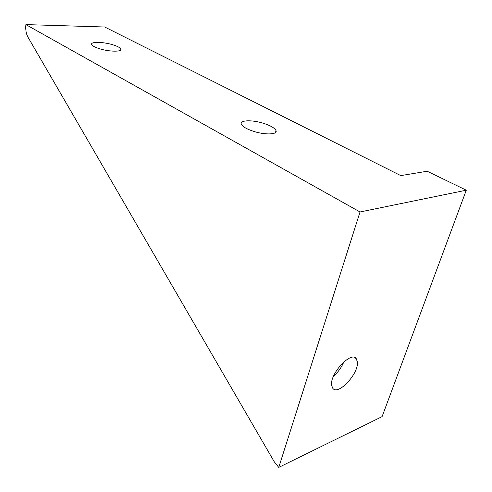 <?xml version="1.0" encoding="UTF-8"?>
<svg xmlns="http://www.w3.org/2000/svg" width="492" height="492" viewBox="0 0 492 492"><rect width="100%" height="100%" fill="white"/><g stroke="black" fill="none" stroke-linecap="round" stroke-linejoin="round"><path stroke-width="0.74" d="M466.287 190.195L382.087 416.638L278.755 467.4L274.278 461.797L27.995 37.214C26.094 33.684 25.393 29.477 25.892 24.6L104.698 26.998L400.765 175.607L427.179 171.234L466.287 190.195L360.027 211.972L278.755 467.4M253.595 131.346C265.219 135.134 277.937 134.599 276.006 130.577C274.727 128.031 270.563 125.614 263.521 123.326C252.23 119.685 239.518 120.042 241.283 124.125C242.445 126.61 246.547 129.015 253.595 131.346M99.642 48.77C109.372 51.826 122.231 51.968 120.847 49.114C120.208 47.681 117.502 46.23 112.73 44.754C103.246 41.795 90.405 41.537 91.635 44.434C92.219 45.836 94.888 47.281 99.642 48.77M25.892 24.6L360.027 211.972M357.383 361.977L356.257 358.693C351.245 350.63 329.597 373.84 331.645 385.304L332.697 388.182C337.899 396.14 358.939 373.6 357.383 361.977M333.447 376.362C337.998 372.321 341.466 367.493 343.853 361.872M275.495 132.532L276.006 130.577M120.706 49.95L120.847 49.114M354.634 357.53L356.257 358.693"/></g></svg>
